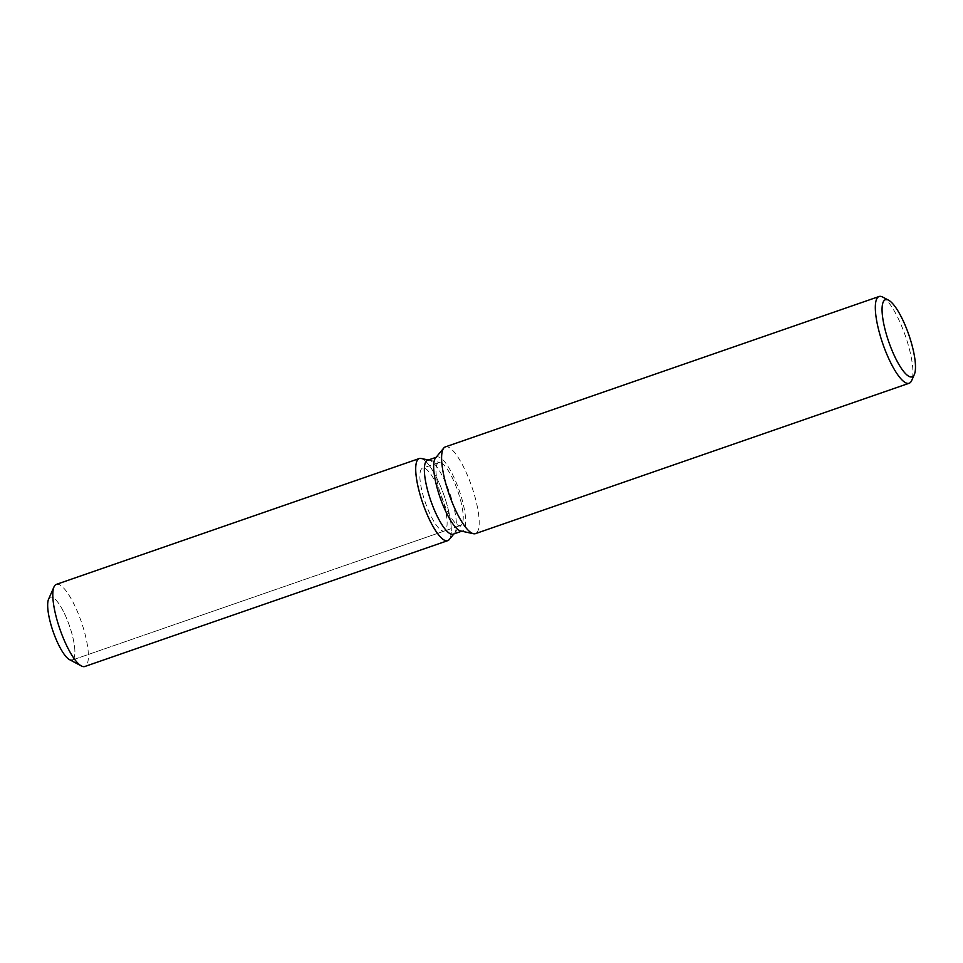 <?xml version="1.0" encoding="UTF-8"?>
<svg xmlns="http://www.w3.org/2000/svg" width="963" height="963" viewBox="0 0 963 963"><rect width="100%" height="100%" fill="white"/><g stroke="black" fill="none" stroke-linecap="round" stroke-linejoin="round"><path stroke-width="0.72" stroke-dasharray="4.82 3.61" d="M445.628 530.071A33.26 8.667 -109.1 0 1 444.4 531.022A33.26 8.667 -109.1 0 1 426.272 505.106A33.26 8.667 -109.1 0 1 421.373 469.113A33.26 8.667 -109.1 0 1 422.601 468.174A33.26 8.667 -109.1 0 1 440.729 494.079A33.26 8.667 -109.1 0 1 445.628 530.071M48.583 599.167A33.26 8.667 -109.1 0 1 49.161 598.179A33.26 8.667 -109.1 0 1 50.389 597.241A33.26 8.667 -109.1 0 1 68.505 623.145A33.26 8.667 -109.1 0 1 73.417 659.137A33.26 8.667 -109.1 0 1 72.177 660.076A33.26 8.667 -109.1 0 1 69.565 659.679M427.56 460.266A39.11 10.184 -109.1 0 1 429.209 460.194A39.11 10.184 -109.1 0 1 449.902 493.61A39.11 10.184 -109.1 0 1 454.632 533.057A39.11 10.184 -109.1 0 1 454.524 533.201A39.11 10.184 -109.1 0 1 453.176 534.164M435.613 457.882A39.11 10.184 -109.1 0 1 436.841 457.04A39.11 10.184 -109.1 0 1 458.159 487.507A39.11 10.184 -109.1 0 1 463.925 529.843A39.11 10.184 -109.1 0 1 462.469 530.95A39.11 10.184 -109.1 0 1 460.82 531.01M445.351 446.904A45.911 11.953 -109.1 0 1 470.365 482.668A45.911 11.953 -109.1 0 1 477.13 532.346A45.911 11.953 -109.1 0 1 475.433 533.646M882.686 297.061A45.911 11.953 -109.1 0 1 905.413 335.967A45.911 11.953 -109.1 0 1 911.648 380.59M421.108 458.46A43.455 11.315 -109.1 0 1 444.087 495.584A43.455 11.315 -109.1 0 1 449.348 539.424A43.455 11.315 -109.1 0 0 444.087 495.584A43.455 11.315 -109.1 0 0 421.108 458.46M461.746 524.486A33.26 8.667 -109.1 0 1 461.65 524.606A33.26 8.667 -109.1 0 1 460.519 525.425A33.26 8.667 -109.1 0 1 442.39 499.52A33.26 8.667 -109.1 0 1 437.491 463.528A33.26 8.667 -109.1 0 1 438.719 462.589A33.26 8.667 -109.1 0 1 440.127 462.529A33.26 8.667 -109.1 0 1 457.726 490.937A33.26 8.667 -109.1 0 1 461.746 524.486M49.161 598.179A33.26 8.667 -109.1 0 1 50.389 597.241A33.26 8.667 -109.1 0 1 68.505 623.145A33.26 8.667 -109.1 0 1 73.417 659.137A33.26 8.667 -109.1 0 1 72.177 660.076L444.4 531.022M56.36 584.372A43.455 11.315 -109.1 0 1 80.037 618.234A43.455 11.315 -109.1 0 1 86.441 665.264A43.455 11.315 -109.1 0 1 84.828 666.492M454.524 533.201L461.65 524.606M461.722 531.203L462.469 530.95M436.095 457.305L436.841 457.04M429.209 460.194L440.127 462.529M438.719 462.589L422.601 468.174M72.177 660.076L460.519 525.425"/><path stroke-width="1.44" d="M72.177 660.076A33.26 8.667 -109.1 0 1 54.06 634.172A33.26 8.667 -109.1 0 1 49.161 598.179M461.722 531.203L453.176 534.164A39.11 10.184 -109.1 0 1 431.869 503.697A39.11 10.184 -109.1 0 1 426.103 461.373A39.11 10.184 -109.1 0 1 427.56 460.266L436.095 457.305M449.348 539.424A43.455 11.315 -109.1 0 1 449.227 539.581A43.455 11.315 -109.1 0 1 425.273 509.945A43.455 11.315 -109.1 0 1 417.653 459.772A43.455 11.315 -109.1 0 1 421.108 458.46A43.455 11.315 -109.1 0 0 419.266 458.532A43.455 11.315 -109.1 0 0 417.653 459.772A43.455 11.315 -109.1 0 0 424.057 506.803A43.455 11.315 -109.1 0 0 447.735 540.652A43.455 11.315 -109.1 0 0 449.227 539.581A43.455 11.315 -109.1 0 0 449.348 539.424M914.356 374.451A40.807 10.629 -109.1 0 1 913.658 375.666A40.807 10.629 -109.1 0 1 891.148 348.257A40.807 10.629 -109.1 0 1 883.89 300.865A40.807 10.629 -109.1 0 1 888.608 300.203A40.807 10.629 -109.1 0 1 908.819 334.787A40.807 10.629 -109.1 0 1 914.356 374.451L911.648 380.59A45.911 11.953 -109.1 0 1 910.866 381.95A45.911 11.953 -109.1 0 1 909.156 383.25L475.433 533.646A45.911 11.953 -109.1 0 1 473.483 533.719L460.82 531.01A39.11 10.184 -109.1 0 1 440.127 497.606A39.11 10.184 -109.1 0 1 435.396 458.147A39.11 10.184 -109.1 0 1 435.505 458.015A39.11 10.184 -109.1 0 1 435.613 457.882M473.483 533.719A45.911 11.953 -109.1 0 1 449.203 494.501A45.911 11.953 -109.1 0 1 443.654 448.204A45.911 11.953 -109.1 0 1 443.774 448.036A45.911 11.953 -109.1 0 1 445.351 446.904L879.075 296.508A45.911 11.953 -109.1 0 1 882.686 297.061L888.608 300.203M909.156 383.25A45.911 11.953 -109.1 0 1 884.142 347.487A45.911 11.953 -109.1 0 1 877.377 297.808A45.911 11.953 -109.1 0 1 879.075 296.508M447.735 540.652L84.828 666.492A43.455 11.315 -109.1 0 1 81.41 665.975A43.455 11.315 -109.1 0 1 59.899 629.14A43.455 11.315 -109.1 0 1 54 586.9A43.455 11.315 -109.1 0 1 54.747 585.6A43.455 11.315 -109.1 0 1 56.36 584.372L419.266 458.532M81.41 665.975L69.565 659.679A33.26 8.667 -109.1 0 1 53.097 631.499A33.26 8.667 -109.1 0 1 48.583 599.167L54 586.9M453.934 533.911L449.227 539.581L453.934 533.911M435.505 458.015L443.774 448.036M428.306 460.001L421.108 458.46L428.306 460.001"/></g></svg>
